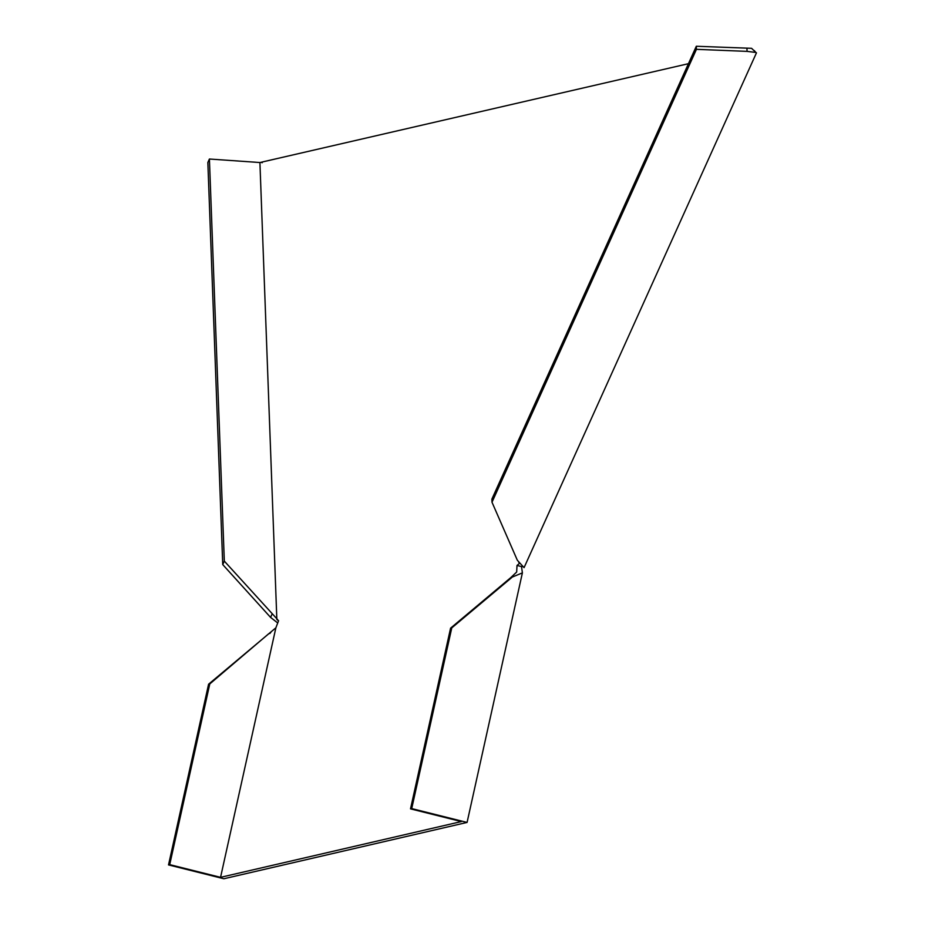 <?xml version="1.0" encoding="UTF-8"?>
<svg xmlns="http://www.w3.org/2000/svg" width="925" height="925" viewBox="0 0 925 925"><rect width="100%" height="100%" fill="white"/><g stroke="black" fill="none" stroke-linecap="round" stroke-linejoin="round"><path stroke-width="1.39" d="M518.705 562.18L519.434 563.418L517.006 565.452L516.682 572.032L510.635 577.743L522.394 572.887L467.079 822.429L223.885 878.75L168.523 864.91L208.588 684.211L275.881 627.798L278.587 620.675L276.853 619.6L259.913 162.534L688.454 63.686M696.317 46.25L491.88 499.13L491.996 502.229L696.433 49.337L696.317 46.25L751.586 48.32L755.887 52.459L747.065 51.372L746.949 48.273M261.613 162.546L262.238 162.708M277.778 622.999L270.586 617.403L222.74 564.585L224.312 561.105L277.754 619.762M268.643 633.798L209.778 683.933L169.714 864.632L220.555 877.339L275.881 627.798M220.555 877.339L461.355 821.573L410.515 808.866L411.717 808.589L451.77 627.89L450.579 628.168L410.515 808.866M517.006 565.452L521.527 566.586L522.394 572.887M450.579 628.168L510.635 577.743M411.717 808.589L467.079 822.429M511.826 577.477L451.77 627.89M521.527 566.586L522.717 566.574M754.21 50.517L755.887 52.459M491.996 502.229L517.341 560.249L524.07 567.638L756.477 52.818M224.312 561.105L209.408 159.019L259.913 162.534M269.834 633.521L270.944 632.226M209.408 159.019L207.847 162.499L222.74 564.585M270.586 617.403L272.158 613.911M209.778 683.933L208.588 684.211M169.714 864.632L168.523 864.91M747.065 51.372L696.433 49.337M753.667 50.378L752.464 49.164"/></g></svg>
